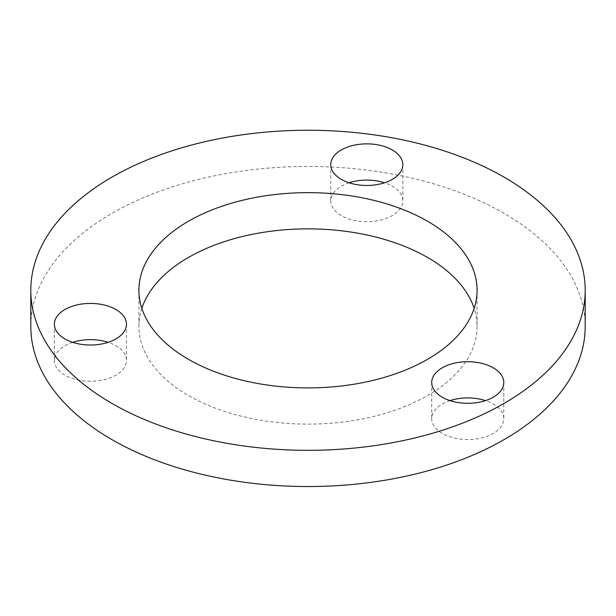 <?xml version="1.0" encoding="UTF-8"?>
<svg xmlns="http://www.w3.org/2000/svg" width="616" height="616" viewBox="0 0 616 616"><rect width="100%" height="100%" fill="white"/><g stroke="black" fill="none" stroke-linecap="round" stroke-linejoin="round"><path stroke-width="0.46" stroke-dasharray="3.08 2.31" d="M141.842 308.385A169.092 97.621 0 0 0 138.908 326.495A169.092 97.621 0 0 0 188.434 395.526A169.092 97.621 0 0 0 372.711 416.685A169.092 97.621 0 0 0 477.092 326.495A169.092 97.621 0 0 0 474.158 308.385M449.996 400.616A36.036 20.805 0 0 0 431.716 418.718A36.036 20.805 0 0 0 442.265 433.433A36.036 20.805 0 0 0 481.535 437.945A36.036 20.805 0 0 0 503.788 418.718A36.036 20.805 0 0 0 485.5 400.616M72.68 342.334A36.036 20.805 0 0 0 54.393 360.445A36.036 20.805 0 0 0 64.95 375.152A36.036 20.805 0 0 0 104.219 379.664A36.036 20.805 0 0 0 126.465 360.445A36.036 20.805 0 0 0 108.177 342.334M349.056 182.775A36.036 20.805 0 0 0 330.769 200.878A36.036 20.805 0 0 0 341.318 215.592A36.036 20.805 0 0 0 380.596 220.097A36.036 20.805 0 0 0 402.841 200.878A36.036 20.805 0 0 0 384.553 182.775M585.2 326.495A277.2 160.037 0 0 0 308 166.451A277.2 160.037 0 0 0 30.8 326.495M138.908 290.282L138.908 326.495M477.092 290.282L477.092 326.495M431.716 382.505L431.716 418.718M503.788 382.505L503.788 418.718M54.393 324.232L54.393 360.445M126.465 324.232L126.465 360.445M330.769 164.665L330.769 200.878M402.841 164.665L402.841 200.878"/><path stroke-width="0.92" d="M188.434 359.313A169.092 97.621 0 0 0 372.711 380.472A169.092 97.621 0 0 0 477.092 290.282A169.092 97.621 0 0 0 308 192.654A169.092 97.621 0 0 0 138.908 290.282A169.092 97.621 0 0 0 188.434 359.313M474.158 308.385A169.092 97.621 0 0 0 308 228.867A169.092 97.621 0 0 0 141.842 308.385M442.265 397.22A36.036 20.805 0 0 0 481.535 401.732A36.036 20.805 0 0 0 503.788 382.505A36.036 20.805 0 0 0 467.752 361.7A36.036 20.805 0 0 0 431.716 382.505A36.036 20.805 0 0 0 442.265 397.22M485.5 400.616A36.036 20.805 0 0 0 449.996 400.616M64.95 338.939A36.036 20.805 0 0 0 104.219 343.451A36.036 20.805 0 0 0 126.465 324.232A36.036 20.805 0 0 0 90.429 303.426A36.036 20.805 0 0 0 54.393 324.232A36.036 20.805 0 0 0 64.95 338.939M108.177 342.334A36.036 20.805 0 0 0 72.68 342.334M341.318 179.379A36.036 20.805 0 0 0 380.596 183.884A36.036 20.805 0 0 0 402.841 164.665A36.036 20.805 0 0 0 366.805 143.859A36.036 20.805 0 0 0 330.769 164.665A36.036 20.805 0 0 0 341.318 179.379M384.553 182.775A36.036 20.805 0 0 0 349.056 182.775M111.989 403.442A277.2 160.037 0 0 0 414.083 438.138A277.2 160.037 0 0 0 585.2 290.282A277.2 160.037 0 0 0 308 130.238A277.2 160.037 0 0 0 30.8 290.282A277.2 160.037 0 0 0 111.989 403.442M30.8 290.282L30.8 326.495A277.2 160.037 0 0 0 111.989 439.655A277.2 160.037 0 0 0 414.083 474.351A277.2 160.037 0 0 0 585.2 326.495L585.2 290.282"/></g></svg>
